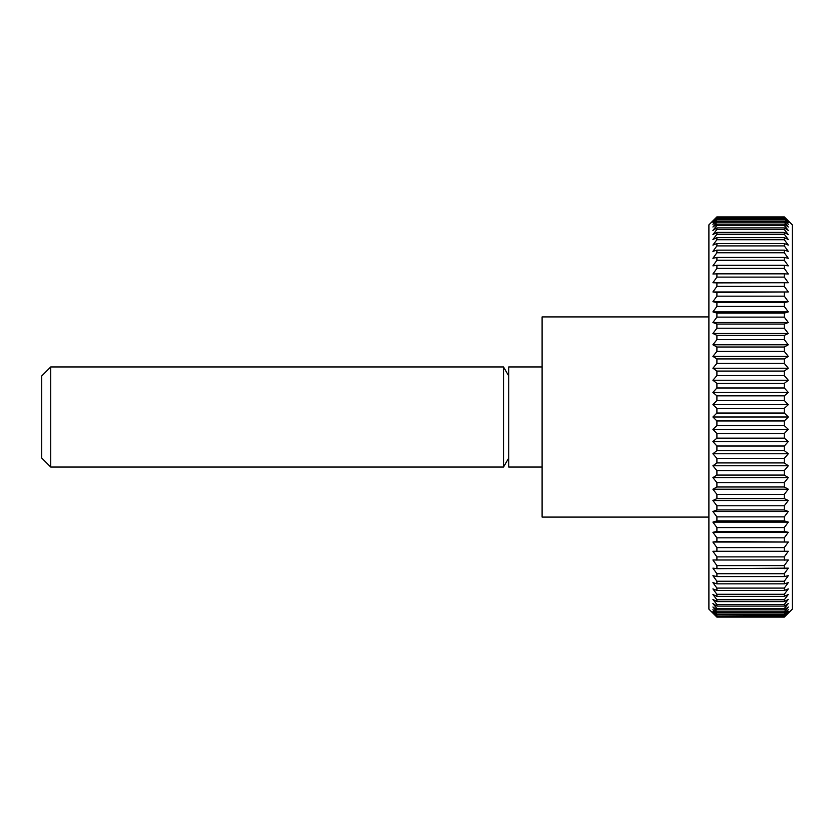 <?xml version="1.0" encoding="UTF-8"?>
<svg xmlns="http://www.w3.org/2000/svg" width="834" height="834" viewBox="0 0 834 834"><rect width="100%" height="100%" fill="white"/><g stroke="black" fill="none" stroke-linecap="round" stroke-linejoin="round"><path stroke-width="1.25" d="M708.9 316.92L542.1 316.92L542.1 517.08L708.9 517.08M542.1 366.96L508.74 366.96L508.74 467.04L542.1 467.04M508.74 375.988L503.527 366.96L50.728 366.96L41.7 375.988L41.7 458.012L50.728 467.04L503.527 467.04L508.74 458.012M784.294 616.972L716.906 616.972L712.903 612.771L716.906 616.472L784.294 616.472L788.297 612.771L784.294 617.118L792.3 609.154L792.3 224.846L784.294 216.882L788.297 221.229L784.294 217.528L788.297 222.386L784.294 218.956L788.297 224.315L784.294 221.166L784.294 222.178L788.297 227.004L784.294 224.148L784.294 225.451L788.297 230.445L784.294 227.901L784.294 229.475L788.297 234.615L784.294 232.394L784.294 234.239L788.297 239.514L784.294 237.617L784.294 239.723L788.297 245.102L784.294 243.538L784.294 245.905L788.297 251.378L784.294 250.158L784.294 252.765L788.297 258.311L784.294 257.425L784.294 260.281L788.297 265.858L784.294 265.327L784.294 268.402L788.297 274.011L784.294 273.833L784.294 277.117L788.297 282.726L712.903 282.726L716.906 277.117L784.294 277.117M784.294 216.882L716.906 216.882L708.9 224.846L708.9 609.154L716.906 617.118L784.294 617.118M716.906 616.045L712.903 611.614L716.906 615.044L784.294 615.044L788.297 611.614L784.294 616.045L716.906 616.472M716.906 614.314L712.903 609.685L716.906 612.834L784.294 612.834L788.297 609.685L784.294 614.314L716.906 614.314L716.906 615.044M716.906 611.822L712.903 606.996L716.906 609.852L784.294 609.852L788.297 606.996L784.294 611.822L716.906 611.822L716.906 612.834M716.906 608.549L712.903 603.555L716.906 606.099L784.294 606.099L788.297 603.555L784.294 608.549L716.906 608.549L716.906 609.852M716.906 604.525L712.903 599.385L716.906 601.606L784.294 601.606L788.297 599.385L784.294 604.525L716.906 604.525L716.906 606.099M716.906 599.761L712.903 594.486L716.906 596.383L784.294 596.383L788.297 594.486L784.294 599.761L716.906 599.761L716.906 601.606M716.906 594.277L712.903 588.898L716.906 590.462L784.294 590.462L788.297 588.898L784.294 594.277L716.906 594.277L716.906 596.383M716.906 588.095L712.903 582.622L716.906 583.842L784.294 583.842L788.297 582.622L784.294 588.095L716.906 588.095L716.906 590.462M716.906 581.235L712.903 575.689L716.906 576.575L784.294 576.575L788.297 575.689L784.294 581.235L716.906 581.235L716.906 583.842M716.906 573.719L712.903 568.142L716.906 568.673L788.297 568.142L784.294 573.719L716.906 573.719L716.906 576.575M716.906 565.598L712.903 559.989L788.297 559.989L784.294 565.598L716.906 565.598L716.906 568.673M716.906 556.883L712.903 551.274L788.297 551.274L784.294 556.883L716.906 556.883L716.906 560.167M716.906 547.615L712.903 542.037L716.906 541.506L788.297 542.037L784.294 547.615L716.906 547.615L716.906 551.107M716.906 537.836L712.903 532.301L716.906 531.425L784.294 531.425L788.297 532.301L784.294 537.836L716.906 537.836L716.906 541.506M716.906 527.578L712.903 522.105L716.906 520.885L784.294 520.885L788.297 522.105L784.294 527.578L716.906 527.578L716.906 531.425M716.906 516.882L712.903 511.503L716.906 509.939L784.294 509.939L788.297 511.503L784.294 516.882L716.906 516.882L716.906 520.885M716.906 505.79L712.903 500.515L716.906 498.617L784.294 498.617L788.297 500.515L784.294 505.79L716.906 505.79L716.906 509.939M716.906 494.353L712.903 489.214L716.906 486.983L784.294 486.983L788.297 489.214L784.294 494.353L716.906 494.353L716.906 498.617M716.906 482.615L712.903 477.611L716.906 475.067L784.294 475.067L788.297 477.611L784.294 482.615L716.906 482.615L716.906 486.983M716.906 470.605L712.903 465.779L716.906 462.933L784.294 462.933L788.297 465.779L784.294 470.605L716.906 470.605L716.906 475.067M716.906 458.398L712.903 453.759L716.906 450.61L784.294 450.61L788.297 453.759L784.294 458.398L716.906 458.398L716.906 462.933M716.906 446.013L712.903 441.582L716.906 438.152L784.294 438.152L788.297 441.582L784.294 446.013L716.906 446.013L716.906 450.61M716.906 433.524L712.903 429.312L716.906 425.611L784.294 425.611L788.297 429.312L784.294 433.524L716.906 433.524L716.906 438.152M716.906 420.962L712.903 417L716.906 413.038L784.294 413.038L788.297 417L784.294 420.962L716.906 420.962L716.906 425.611M716.906 408.389L712.903 404.688L716.906 400.476L784.294 400.476L788.297 404.688L784.294 408.389L716.906 408.389L716.906 413.038M716.906 395.848L712.903 392.418L716.906 387.987L784.294 387.987L788.297 392.418L784.294 395.848L716.906 395.848L716.906 400.476M716.906 383.39L712.903 380.241L716.906 375.602L784.294 375.602L788.297 380.241L784.294 383.39L716.906 383.39L716.906 387.987M716.906 371.067L712.903 368.221L716.906 363.395L784.294 363.395L788.297 368.221L784.294 371.067L716.906 371.067L716.906 375.602M716.906 358.933L712.903 356.389L716.906 351.385L784.294 351.385L788.297 356.389L784.294 358.933L716.906 358.933L716.906 363.395M716.906 347.017L712.903 344.786L716.906 339.647L784.294 339.647L788.297 344.786L784.294 347.017L716.906 347.017L716.906 351.385M716.906 335.383L712.903 333.485L716.906 328.21L784.294 328.21L788.297 333.485L784.294 335.383L716.906 335.383L716.906 339.647M716.906 324.061L712.903 322.497L716.906 317.118L784.294 317.118L788.297 322.497L784.294 324.061L716.906 324.061L716.906 328.21M716.906 313.115L712.903 311.895L716.906 306.422L784.294 306.422L788.297 311.895L784.294 313.115L716.906 313.115L716.906 317.118M716.906 302.575L712.903 301.699L716.906 296.164L784.294 296.164L788.297 301.699L784.294 302.575L716.906 302.575L716.906 306.422M716.906 292.494L712.903 291.963L716.906 286.385L784.294 286.385L788.297 291.963L716.906 292.494L716.906 296.164M788.297 282.726L716.906 282.893L716.906 286.385M716.906 282.893L712.903 282.726M784.294 273.833L716.906 273.833L716.906 277.117M716.906 273.833L712.903 274.011L716.906 268.402L784.294 268.402M784.294 265.327L716.906 265.327L716.906 268.402M716.906 265.327L712.903 265.858L716.906 260.281L784.294 260.281M784.294 257.425L716.906 257.425L716.906 260.281M716.906 257.425L712.903 258.311L716.906 252.765L784.294 252.765M784.294 250.158L716.906 250.158L716.906 252.765M716.906 250.158L712.903 251.378L716.906 245.905L784.294 245.905M784.294 243.538L716.906 243.538L716.906 245.905M716.906 243.538L712.903 245.102L716.906 239.723L784.294 239.723M784.294 237.617L716.906 237.617L716.906 239.723M716.906 237.617L712.903 239.514L716.906 234.239L784.294 234.239M784.294 232.394L716.906 232.394L716.906 234.239M716.906 232.394L712.903 234.615L716.906 229.475L784.294 229.475M784.294 227.901L716.906 227.901L716.906 229.475M716.906 227.901L712.903 230.445L716.906 225.451L784.294 225.451M784.294 224.148L716.906 224.148L716.906 225.451M716.906 224.148L712.903 227.004L716.906 222.178L784.294 222.178M784.294 221.166L716.906 221.166L716.906 222.178M716.906 221.166L712.903 224.315L716.906 219.686L784.294 219.686M784.294 218.956L716.906 218.956L716.906 219.686M716.906 218.956L712.903 222.386L716.906 217.955L784.294 217.955M784.294 217.528L716.906 217.955M716.906 217.528L712.903 221.229L716.906 217.028L784.294 217.028M784.294 614.314L784.294 615.044M784.294 611.822L784.294 612.834M784.294 608.549L784.294 609.852M784.294 604.525L784.294 606.099M784.294 599.761L784.294 601.606M784.294 594.277L784.294 596.383M784.294 588.095L784.294 590.462M784.294 581.235L784.294 583.842M784.294 573.719L784.294 576.575M784.294 565.598L784.294 568.673M784.294 556.883L784.294 560.167M788.297 551.274L712.903 551.274M784.294 547.615L784.294 551.107M788.297 542.037L712.903 542.037M784.294 537.836L784.294 541.506M788.297 532.301L712.903 532.301M784.294 527.578L784.294 531.425M788.297 522.105L712.903 522.105M784.294 516.882L784.294 520.885M788.297 511.503L712.903 511.503M784.294 505.79L784.294 509.939M788.297 500.515L712.903 500.515M784.294 494.353L784.294 498.617M788.297 489.214L712.903 489.214M784.294 482.615L784.294 486.983M788.297 477.611L712.903 477.611M784.294 470.605L784.294 475.067M788.297 465.779L712.903 465.779M784.294 458.398L784.294 462.933M788.297 453.759L712.903 453.759M784.294 446.013L784.294 450.61M788.297 441.582L712.903 441.582M784.294 433.524L784.294 438.152M788.297 429.312L712.903 429.312M784.294 420.962L784.294 425.611M788.297 417L712.903 417M784.294 408.389L784.294 413.038M788.297 404.688L712.903 404.688M784.294 395.848L784.294 400.476M788.297 392.418L712.903 392.418M784.294 383.39L784.294 387.987M788.297 380.241L712.903 380.241M784.294 371.067L784.294 375.602M788.297 368.221L712.903 368.221M784.294 358.933L784.294 363.395M788.297 356.389L712.903 356.389M784.294 347.017L784.294 351.385M788.297 344.786L712.903 344.786M784.294 335.383L784.294 339.647M788.297 333.485L712.903 333.485M784.294 324.061L784.294 328.21M788.297 322.497L712.903 322.497M784.294 313.115L784.294 317.118M788.297 311.895L712.903 311.895M784.294 302.575L784.294 306.422M788.297 301.699L712.903 301.699M784.294 292.494L784.294 296.164M788.297 291.963L712.903 291.963M784.294 282.893L784.294 286.385M50.728 366.96L50.728 467.04M503.527 366.96L503.527 467.04"/></g></svg>
